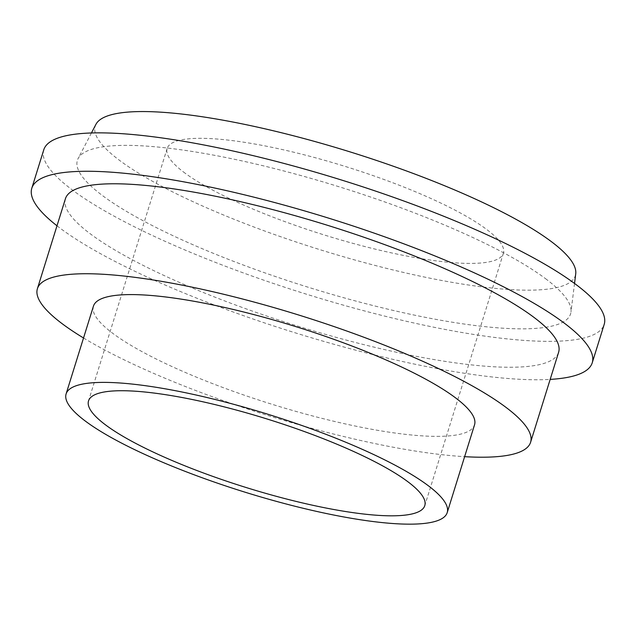 <?xml version="1.0" encoding="UTF-8"?>
<svg xmlns="http://www.w3.org/2000/svg" width="636" height="636" viewBox="0 0 636 636"><rect width="100%" height="100%" fill="white"/><g stroke="black" fill="none" stroke-linecap="round" stroke-linejoin="round"><path stroke-width="0.48" stroke-dasharray="3.18 2.39" d="M65.428 198.71A258.28 52.549 -162.7 0 0 89.271 233.046A258.28 52.549 -162.7 0 0 359.205 343.464A258.28 52.549 -162.7 0 0 558.607 352.32M43.765 149.826A293.498 59.72 -162.7 0 0 70.858 188.844A293.498 59.72 -162.7 0 0 377.601 314.327A293.498 59.72 -162.7 0 0 604.2 324.384M56.994 225.788A293.498 59.72 -162.7 0 0 58.894 227.259A293.498 59.72 -162.7 0 0 296.487 333.224A293.498 59.72 -162.7 0 0 550.172 379.398M95.925 124.354A251.443 51.158 -162.7 0 0 118.415 159.525A251.443 51.158 -162.7 0 0 385.519 268.106A251.443 51.158 -162.7 0 0 575.731 273.798M546.729 279.57A258.28 52.549 -162.7 0 0 281.255 170.297A258.28 52.549 -162.7 0 0 78.125 158.515A258.28 52.549 -162.7 0 0 101.235 194.64A258.28 52.549 -162.7 0 0 375.598 306.178A258.28 52.549 -162.7 0 0 570.977 312.022A258.28 52.549 -162.7 0 0 546.729 279.57M183.391 171.911A176.1 35.831 -162.7 0 0 367.441 247.197A176.1 35.831 -162.7 0 0 503.402 253.231A176.1 35.831 -162.7 0 0 487.144 229.819A176.1 35.831 -162.7 0 0 303.102 154.532A176.1 35.831 -162.7 0 0 167.141 148.498A176.1 35.831 -162.7 0 0 183.391 171.911M93.452 306.131A199.577 40.609 -162.7 0 0 111.872 332.66A199.577 40.609 -162.7 0 0 320.457 417.987A199.577 40.609 -162.7 0 0 474.543 424.824M83.531 337.978A258.28 52.549 -162.7 0 0 464.63 456.672M91.433 132.972L78.125 158.515M503.402 253.231L424.784 505.636M167.141 148.498L88.523 400.903M574.531 283.441L570.977 312.022"/><path stroke-width="0.95" d="M464.63 456.672A258.28 52.549 -162.7 0 0 530.591 442.282L558.607 352.32A258.28 52.549 -162.7 0 0 534.765 317.984A258.28 52.549 -162.7 0 0 264.838 207.567A258.28 52.549 -162.7 0 0 65.428 198.71L37.405 288.672A258.28 52.549 -162.7 0 0 61.247 323.009A258.28 52.549 -162.7 0 0 83.531 337.978M530.591 442.282A258.28 52.549 -162.7 0 0 506.749 407.946A258.28 52.549 -162.7 0 0 236.815 297.529A258.28 52.549 -162.7 0 0 37.405 288.672M550.172 379.398A293.498 59.72 -162.7 0 0 592.235 362.79L604.2 324.384A293.498 59.72 -162.7 0 0 577.106 285.365A293.498 59.72 -162.7 0 0 270.364 159.89A293.498 59.72 -162.7 0 0 43.765 149.826L31.8 188.24A293.498 59.72 -162.7 0 0 56.994 225.788M592.235 362.79A293.498 59.72 -162.7 0 0 565.142 323.772A293.498 59.72 -162.7 0 0 258.399 198.297A293.498 59.72 -162.7 0 0 31.8 188.24M574.531 283.441L575.731 273.798A251.443 51.158 -162.7 0 0 552.128 242.205A251.443 51.158 -162.7 0 0 293.673 135.826A251.443 51.158 -162.7 0 0 95.925 124.354L91.433 132.972M104.781 424.315A176.1 35.831 -162.7 0 0 288.824 499.602A176.1 35.831 -162.7 0 0 424.784 505.636A176.1 35.831 -162.7 0 0 408.527 482.231A176.1 35.831 -162.7 0 0 224.484 406.945A176.1 35.831 -162.7 0 0 88.523 400.903A176.1 35.831 -162.7 0 0 104.781 424.315M447.203 512.624L474.543 424.824A199.577 40.609 -162.7 0 0 456.123 398.295A199.577 40.609 -162.7 0 0 247.539 312.968A199.577 40.609 -162.7 0 0 93.452 306.131L66.104 393.923A199.577 40.609 -162.7 0 0 84.524 420.46A199.577 40.609 -162.7 0 0 293.109 505.779A199.577 40.609 -162.7 0 0 447.203 512.624A199.577 40.609 -162.7 0 0 428.775 486.087A199.577 40.609 -162.7 0 0 220.191 400.767A199.577 40.609 -162.7 0 0 66.104 393.923"/></g></svg>
